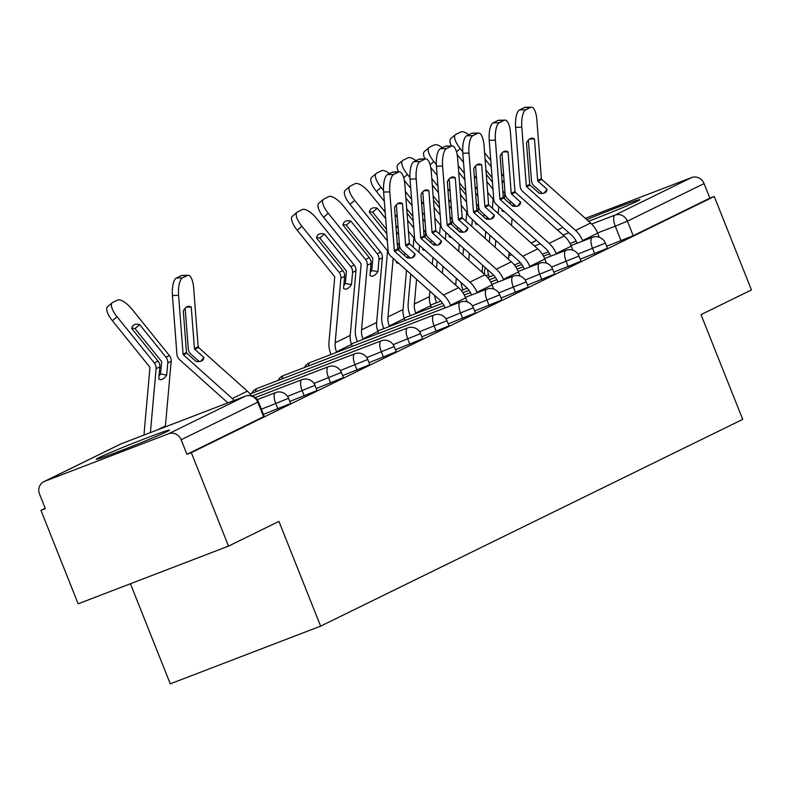 <?xml version="1.0" encoding="UTF-8"?>
<svg xmlns="http://www.w3.org/2000/svg" width="791" height="791" viewBox="0 0 791 791"><rect width="100%" height="100%" fill="white"/><g stroke="black" fill="none" stroke-linecap="round" stroke-linejoin="round"><path stroke-width="1.19" d="M580.238 259.201L607.439 248.265L605.382 243.104L577.964 254.119M553.838 272.134L581.039 261.198L578.982 256.037L551.564 267.051M527.439 285.067L554.639 274.131L552.583 268.97L525.165 279.984M501.039 297.999L528.24 287.064L526.183 281.903L498.765 292.917M474.64 310.932L501.84 299.997L499.783 294.835L472.365 305.85M448.24 323.865L475.44 312.929L473.384 307.768L445.966 318.783M421.84 336.798L449.041 325.862L446.984 320.701L419.566 331.716M395.441 349.731L422.631 338.795L420.585 333.634L393.167 344.649M369.041 362.664L396.232 351.728L394.175 346.567L366.767 357.581M342.641 375.596L369.832 364.661L367.775 359.5L340.367 370.514M316.232 388.529L343.432 377.594L341.376 372.432L313.968 383.447M289.832 401.462L317.033 390.527L314.976 385.365L287.558 396.38M263.433 414.395L290.633 403.459L288.577 398.298L261.376 409.224M98.648 457.811A39.441 1.216 -21.7 0 0 96.195 459.274A39.441 1.216 -21.7 0 0 126.352 448.556A39.441 1.216 -21.7 0 0 167.039 431.57A39.441 1.216 -21.7 0 0 169.492 430.106A39.441 1.216 -21.7 0 0 139.335 440.824A39.441 1.216 -21.7 0 0 98.648 457.811M588.593 221.272A39.441 1.216 -21.7 0 0 637.506 201.102A39.441 1.216 -21.7 0 0 639.959 199.639A39.441 1.216 -21.7 0 0 586.764 219.641M45.186 508.277L40.964 510.343L45.344 508.662L39.55 494.108A10.115 9.383 -116.1 0 1 43.871 481.66A10.115 9.383 -116.1 0 1 44.583 481.343L168.641 433.735L245.299 396.182L121.241 443.791L44.583 481.343M130.436 583.748L170.263 683.829L320.622 626.136L278.946 521.398L228.52 546.106L191.323 452.64L714.253 196.475L751.45 289.931L701.014 314.64L742.7 419.368L320.622 626.136M228.52 546.106L78.151 603.81L40.964 510.343M585.32 218.346L691.571 177.57A10.115 9.383 63.9 0 1 704.079 183.601L709.873 198.155L633.215 235.708L606.648 246.268M709.873 198.155L714.253 196.475M186.943 454.331L264.234 416.392L258.439 401.838L181.149 439.766L186.943 454.331L191.323 452.64M181.149 439.766A10.115 9.383 -116.1 0 0 168.641 433.735M203.88 357.433L194.794 349.315A1.009 0.939 63.9 0 1 194.438 348.594L191.254 307.066A31.353 10.738 -91.3 0 0 188.772 306.285A31.353 10.738 -91.3 0 0 183.304 310.962L186.488 352.489A1.009 0.939 63.9 0 0 186.844 353.211L195.921 361.329A31.353 10.708 38.7 0 0 201.626 360.923A31.353 10.708 38.7 0 0 203 359.846A31.353 10.708 38.7 0 0 203.88 357.433L200.845 361.23M234.205 400.434A25.282 23.463 -116.1 0 0 232.297 398.535L183.453 354.862A1.009 0.939 63.9 0 1 183.097 354.141L178.598 295.35L172.418 295.488A15.167 5.191 -91.3 0 1 176.353 278.036L182.523 277.898A15.167 5.191 88.7 0 0 178.598 295.35M227.877 402.866L179.597 359.687A7.584 7.04 63.9 0 1 177.471 356.642A7.584 7.04 63.9 0 1 176.927 354.279L172.418 295.488M251.429 395.747A25.282 23.463 -116.1 0 0 247.356 391.159L198.521 347.486A1.009 0.939 63.9 0 1 198.165 346.765L193.657 287.973A15.167 5.191 88.7 0 0 188.238 275.298A15.167 5.191 88.7 0 0 187.427 275.495L182.523 277.898M185.163 308.243L188.268 348.732A7.584 7.04 -116.1 0 0 188.812 351.095A7.584 7.04 -116.1 0 0 190.938 354.141L199.203 361.527M191.254 307.066L186.33 307.175M187.427 275.495L181.258 275.634L176.353 278.036M181.258 275.634A15.167 5.191 -91.3 0 1 182.068 275.436L188.238 275.298M159.001 376.081A31.353 9.789 -81 0 0 160.533 374.034L166.703 375.013A31.353 9.789 -81 0 1 162.531 379.235A31.353 9.789 -81 0 1 160.346 379.631A31.353 9.789 -81 0 1 158.754 378.909L159.822 366.886A7.584 7.04 63.9 0 0 159.278 363.237A7.584 7.04 63.9 0 0 158.052 361.131L131.721 328.492A31.353 11.351 49.1 0 1 133.323 325.328A31.353 11.351 49.1 0 1 139.671 324.597L166.001 357.235A7.584 7.04 63.9 0 1 167.237 359.341A7.584 7.04 63.9 0 1 167.771 362.99L166.703 375.013M160.533 374.034L161.601 362.011A1.009 0.939 -116.1 0 0 161.374 361.24L135.043 328.601L139.671 324.597M165.359 426.853A18.707 17.362 63.9 0 1 165.418 425.954L171.163 361.329A7.584 7.04 -116.1 0 0 170.619 357.68A7.584 7.04 -116.1 0 0 169.393 355.574L132.107 309.36A15.167 5.488 49.1 0 0 117.543 300.086L112.638 302.488A15.167 5.488 49.1 0 0 112.193 302.785A15.167 5.488 49.1 0 0 117.048 316.736L112.411 320.75A15.167 5.488 -130.9 0 1 107.556 306.789L112.193 302.785M144.091 435.02A25.282 23.463 63.9 0 1 144.189 432.351L149.924 367.736A1.009 0.939 -116.1 0 0 149.697 366.965L112.411 320.75M150.419 432.588L156.094 368.705A7.584 7.04 -116.1 0 0 155.56 365.056A7.584 7.04 -116.1 0 0 154.324 362.95L117.048 316.736M135.043 328.601A31.353 11.351 49.1 0 0 131.771 328.216M415.087 253.97L406.001 245.853A1.009 0.939 63.9 0 1 405.645 245.131L402.461 203.603A31.353 10.738 -91.3 0 0 399.979 202.822A31.353 10.738 -91.3 0 0 394.511 207.499L397.685 249.027A1.009 0.939 63.9 0 0 398.041 249.748L407.128 257.866A31.353 10.708 38.7 0 0 412.833 257.461A31.353 10.708 38.7 0 0 414.207 256.383A31.353 10.708 38.7 0 0 415.087 253.97L412.042 257.767M450.781 305.741L450.573 305.227A25.282 23.463 -116.1 0 0 443.504 295.073L394.66 251.4A1.009 0.939 63.9 0 1 394.304 250.678L389.795 191.887L383.625 192.025A15.167 5.191 -91.3 0 1 387.55 174.574L393.73 174.445A15.167 5.191 88.7 0 0 389.795 191.887M445.076 307.926L444.868 307.412A18.707 17.362 -116.1 0 0 439.638 299.898L390.803 256.225A7.584 7.04 63.9 0 1 388.678 253.179A7.584 7.04 63.9 0 1 388.134 250.816L383.625 192.025M467.263 301.935L465.632 297.851A25.282 23.463 -116.1 0 0 458.562 287.697L409.718 244.024A1.009 0.939 63.9 0 1 409.362 243.302L404.863 184.511A15.167 5.191 88.7 0 0 399.445 171.835A15.167 5.191 88.7 0 0 398.634 172.033L393.73 174.445M396.36 204.78L399.465 245.269A7.584 7.04 -116.1 0 0 400.019 247.632A7.584 7.04 -116.1 0 0 402.135 250.678L410.4 258.064M402.461 203.603L397.527 203.712M398.634 172.033L392.465 172.171L387.55 174.574M392.465 172.171A15.167 5.191 -91.3 0 1 393.265 171.973L399.445 171.835M441.487 241.037L432.4 232.92A1.009 0.939 63.9 0 1 432.044 232.198L428.86 190.671A31.353 10.738 -91.3 0 0 426.379 189.889A31.353 10.738 -91.3 0 0 420.911 194.566L424.085 236.094A1.009 0.939 63.9 0 0 424.451 236.816L433.527 244.933A31.353 10.708 38.7 0 0 439.232 244.528A31.353 10.708 38.7 0 0 440.607 243.45A31.353 10.708 38.7 0 0 441.487 241.037L438.451 244.834M477.181 292.808L476.973 292.294A25.282 23.463 -116.1 0 0 469.903 282.14L421.059 238.467A1.009 0.939 63.9 0 1 420.703 237.745L416.195 178.954L410.025 179.092A15.167 5.191 -91.3 0 1 413.95 161.641L420.13 161.512A15.167 5.191 88.7 0 0 416.195 178.954M471.476 294.994L471.278 294.479A18.707 17.362 -116.1 0 0 466.037 286.975L417.203 243.292A7.584 7.04 63.9 0 1 415.077 240.246A7.584 7.04 63.9 0 1 414.533 237.883L410.025 179.092M493.663 289.002L492.032 284.918A25.282 23.463 -116.1 0 0 484.962 274.764L436.128 231.091A1.009 0.939 63.9 0 1 435.772 230.369L431.263 171.578A15.167 5.191 88.7 0 0 425.845 158.902A15.167 5.191 88.7 0 0 425.034 159.1L420.13 161.512M422.77 191.847L425.865 232.336A7.584 7.04 -116.1 0 0 426.418 234.7A7.584 7.04 -116.1 0 0 428.544 237.745L436.8 245.131M428.86 190.671L423.936 190.779M425.034 159.1L418.864 159.238L413.95 161.641M418.864 159.238A15.167 5.191 -91.3 0 1 419.675 159.04L425.845 158.902M467.886 228.105L458.8 219.987A1.009 0.939 63.9 0 1 458.444 219.265L455.26 177.738A31.353 10.738 -91.3 0 0 452.778 176.957A31.353 10.738 -91.3 0 0 447.31 181.633L450.494 223.161A1.009 0.939 63.9 0 0 450.85 223.883L459.927 232A31.353 10.708 38.7 0 0 465.632 231.595A31.353 10.708 38.7 0 0 467.006 230.517A31.353 10.708 38.7 0 0 467.886 228.105L464.851 231.901M503.58 279.876L503.373 279.361A25.282 23.463 -116.1 0 0 496.303 269.217L447.459 225.534A1.009 0.939 63.9 0 1 447.103 224.812L442.604 166.021L436.424 166.159A15.167 5.191 -91.3 0 1 440.36 148.708L446.529 148.579A15.167 5.191 88.7 0 0 442.604 166.021M497.875 282.061L497.677 281.547A18.707 17.362 -116.1 0 0 492.437 274.042L443.603 230.359A7.584 7.04 63.9 0 1 441.477 227.314A7.584 7.04 63.9 0 1 440.933 224.951L436.424 166.159M520.063 276.069L518.431 271.985A25.282 23.463 -116.1 0 0 511.362 261.831L462.527 218.158A1.009 0.939 63.9 0 1 462.171 217.436L457.663 158.645A15.167 5.191 88.7 0 0 452.244 145.969A15.167 5.191 88.7 0 0 451.434 146.167L446.529 148.579M449.169 178.914L452.264 219.404A7.584 7.04 -116.1 0 0 452.818 221.767A7.584 7.04 -116.1 0 0 454.944 224.812L463.21 232.198M455.26 177.738L450.336 177.846M451.434 146.167L445.264 146.305L440.36 148.708M445.264 146.305A15.167 5.191 -91.3 0 1 446.075 146.108L452.244 145.969M494.286 215.172L485.199 207.054A1.009 0.939 63.9 0 1 484.843 206.332L481.66 164.805A31.353 10.738 -91.3 0 0 479.178 164.024A31.353 10.738 -91.3 0 0 473.71 168.701L476.894 210.228A1.009 0.939 63.9 0 0 477.25 210.95L486.336 219.067A31.353 10.708 38.7 0 0 492.032 218.662A31.353 10.708 38.7 0 0 493.406 217.584A31.353 10.708 38.7 0 0 494.286 215.172L491.251 218.969M529.98 266.943L529.772 266.429A25.282 23.463 -116.1 0 0 522.703 256.284L473.858 212.601A1.009 0.939 63.9 0 1 473.502 211.879L469.004 153.088L462.824 153.227A15.167 5.191 -91.3 0 1 466.759 135.775L472.929 135.647A15.167 5.191 88.7 0 0 469.004 153.088M524.285 269.128L524.077 268.614A18.707 17.362 -116.1 0 0 518.837 261.109L470.002 217.426A7.584 7.04 63.9 0 1 467.877 214.381A7.584 7.04 63.9 0 1 467.333 212.018L462.824 153.227M546.462 263.136L544.831 259.053A25.282 23.463 -116.1 0 0 537.761 248.898L488.927 205.225A1.009 0.939 63.9 0 1 488.571 204.503L484.062 145.712A15.167 5.191 88.7 0 0 478.644 133.036A15.167 5.191 88.7 0 0 477.843 133.234L472.929 135.647M475.569 165.981L478.674 206.471A7.584 7.04 -116.1 0 0 479.217 208.834A7.584 7.04 -116.1 0 0 481.343 211.879L489.609 219.265M481.66 164.805L476.736 164.914M477.843 133.234L471.663 133.372L466.759 135.775M471.663 133.372A15.167 5.191 -91.3 0 1 472.474 133.175L478.644 133.036M520.686 202.239L511.599 194.121A1.009 0.939 63.9 0 1 511.243 193.399L508.059 151.872A31.353 10.738 -91.3 0 0 505.578 151.091A31.353 10.738 -91.3 0 0 500.11 155.768L503.294 197.295A1.009 0.939 63.9 0 0 503.649 198.017L512.736 206.135A31.353 10.708 38.7 0 0 518.431 205.729A31.353 10.708 38.7 0 0 519.806 204.651A31.353 10.708 38.7 0 0 520.686 202.239L517.65 206.036M556.38 254.01L556.172 253.496A25.282 23.463 -116.1 0 0 549.102 243.351L500.258 199.668A1.009 0.939 63.9 0 1 499.902 198.946L495.403 140.155L489.224 140.294A15.167 5.191 -91.3 0 1 493.159 122.842L499.329 122.714A15.167 5.191 88.7 0 0 495.403 140.155M550.684 256.195L550.477 255.681A18.707 17.362 -116.1 0 0 545.246 248.176L496.402 204.493A7.584 7.04 63.9 0 1 494.286 201.458A7.584 7.04 63.9 0 1 493.732 199.085L489.224 140.294M572.862 250.203L571.24 246.12A25.282 23.463 -116.1 0 0 564.161 235.965L515.327 192.292A1.009 0.939 63.9 0 1 514.971 191.57L510.462 132.779A15.167 5.191 88.7 0 0 505.044 120.103A15.167 5.191 88.7 0 0 504.243 120.301L499.329 122.714M501.969 153.049L505.073 193.538A7.584 7.04 -116.1 0 0 505.617 195.901A7.584 7.04 -116.1 0 0 507.743 198.946L516.009 206.332M508.059 151.872L503.135 151.981M504.243 120.301L498.063 120.44L493.159 122.842M498.063 120.44A15.167 5.191 -91.3 0 1 498.874 120.242L505.044 120.103M343.808 285.551A31.353 9.789 -81 0 0 345.341 283.504L351.511 284.483A31.353 9.789 -81 0 1 347.328 288.705A31.353 9.789 -81 0 1 345.143 289.101A31.353 9.789 -81 0 1 343.561 288.379L344.629 276.356A7.584 7.04 63.9 0 0 344.085 272.707A7.584 7.04 63.9 0 0 342.859 270.601L316.529 237.962A31.353 11.351 49.1 0 1 318.13 234.798A31.353 11.351 49.1 0 1 324.478 234.067L350.809 266.705A7.584 7.04 63.9 0 1 352.035 268.811A7.584 7.04 63.9 0 1 352.578 272.46L351.511 284.483M345.341 283.504L346.409 271.481A1.009 0.939 -116.1 0 0 346.171 270.71L319.841 238.071L324.478 234.067M352.311 346.329L351.56 344.421A18.707 17.362 63.9 0 1 350.225 335.424L355.96 270.799A7.584 7.04 -116.1 0 0 355.426 267.15A7.584 7.04 -116.1 0 0 354.19 265.044L316.914 218.83A15.167 5.488 49.1 0 0 302.35 209.556L297.436 211.958A15.167 5.488 49.1 0 0 297.001 212.255A15.167 5.488 49.1 0 0 301.846 226.206L297.218 230.221A15.167 5.488 -130.9 0 1 292.363 216.259L297.001 212.255M331.004 354.506L330.796 353.992A25.282 23.463 63.9 0 1 328.987 341.821L334.731 277.206A1.009 0.939 -116.1 0 0 334.494 276.435L297.218 230.221M336.699 352.321L336.491 351.807A18.707 17.362 63.9 0 1 335.157 342.8L340.901 278.175A7.584 7.04 -116.1 0 0 340.357 274.526A7.584 7.04 -116.1 0 0 339.131 272.42L301.846 226.206M319.841 238.071A31.353 11.351 49.1 0 0 316.578 237.686M370.208 272.618A31.353 9.789 -81 0 0 371.74 270.571L377.91 271.55A31.353 9.789 -81 0 1 373.728 275.772A31.353 9.789 -81 0 1 371.543 276.168A31.353 9.789 -81 0 1 369.961 275.446L371.028 263.423A7.584 7.04 63.9 0 0 370.485 259.774A7.584 7.04 63.9 0 0 369.259 257.668L342.928 225.03A31.353 11.351 49.1 0 1 344.53 221.866A31.353 11.351 49.1 0 1 350.878 221.134L377.208 253.773A7.584 7.04 63.9 0 1 378.434 255.879A7.584 7.04 63.9 0 1 378.978 259.527L377.91 271.55M371.74 270.571L372.808 258.548A1.009 0.939 -116.1 0 0 372.571 257.777L346.24 225.138L350.878 221.134M378.721 333.397L377.96 331.488A18.707 17.362 63.9 0 1 376.625 322.491L382.36 257.866A7.584 7.04 -116.1 0 0 381.826 254.218A7.584 7.04 -116.1 0 0 380.59 252.111L343.314 205.897A15.167 5.488 49.1 0 0 328.749 196.623L323.835 199.025A15.167 5.488 49.1 0 0 323.4 199.322A15.167 5.488 49.1 0 0 328.255 213.273L323.618 217.288A15.167 5.488 -130.9 0 1 318.763 203.327L323.4 199.322M357.403 341.574L357.196 341.059A25.282 23.463 63.9 0 1 355.386 328.888L361.131 264.273A1.009 0.939 -116.1 0 0 360.894 263.502L323.618 217.288M363.099 339.388L362.901 338.874A18.707 17.362 63.9 0 1 361.556 329.867L367.301 265.242A7.584 7.04 -116.1 0 0 366.757 261.594A7.584 7.04 -116.1 0 0 365.531 259.488L328.255 213.273M346.24 225.138A31.353 11.351 49.1 0 0 342.978 224.753M398.783 250.411L399.208 245.615A1.009 0.939 -116.1 0 0 398.971 244.844L397.201 242.649M383.803 328.641L383.595 328.127A25.282 23.463 63.9 0 1 381.786 315.955L387.531 251.34A1.009 0.939 -116.1 0 0 387.293 250.569L350.017 204.355A15.167 5.488 -130.9 0 1 345.163 190.394L349.8 186.389A15.167 5.488 49.1 0 0 354.655 200.341L350.017 204.355M386.483 229.37L372.65 212.206L377.277 208.201L385.662 218.583M404.804 253.061L404.577 255.592M396.37 231.872L398.654 234.7M377.277 208.201A31.353 11.351 49.1 0 0 370.93 208.933A31.353 11.351 49.1 0 0 369.328 212.097L386.829 233.79M396.469 261.297L396.36 262.513A31.353 9.789 -81 0 0 397.942 263.235A31.353 9.789 -81 0 0 398.664 263.265M389.498 326.456L389.301 325.941A18.707 17.362 63.9 0 1 387.956 316.934L393.167 258.341M405.121 320.464L404.359 318.555A18.707 17.362 63.9 0 1 403.024 309.558L406.515 270.275M407.612 257.945L407.8 255.74M349.8 186.389A15.167 5.488 49.1 0 1 350.235 186.093L355.149 183.69A15.167 5.488 49.1 0 1 369.713 192.964L385.168 212.117M387.372 240.899L354.655 200.341M398.16 228.233L395.876 225.405M372.65 212.206A31.353 11.351 49.1 0 0 369.377 211.82M425.182 237.478L425.607 232.683A1.009 0.939 -116.1 0 0 425.38 231.911L423.6 229.716M413.159 247.099L413.93 238.407A1.009 0.939 -116.1 0 0 413.703 237.636L408.433 231.11M412.882 216.437L406.722 208.794M431.204 240.128L430.976 242.659M405.892 198.017L412.062 205.65M422.78 218.939L425.064 221.767M407.058 213.214L413.228 220.857M422.869 248.364L422.76 249.58A31.353 9.789 -81 0 0 424.352 250.302A31.353 9.789 -81 0 0 425.064 250.332M410.203 315.708L409.995 315.194A25.282 23.463 63.9 0 1 408.196 303.022L410.766 274.082M415.908 313.523L415.7 313.009A18.707 17.362 63.9 0 1 414.355 304.001L416.56 279.263M418.953 252.28L419.566 245.408M431.52 307.531L430.759 305.623A18.707 17.362 63.9 0 1 429.424 296.625L429.909 291.197M432.301 264.214L432.914 257.342M434.012 245.012L434.21 242.807M384.327 201.23L376.417 191.422A15.167 5.488 -130.9 0 1 371.562 177.461L376.2 173.456A15.167 5.488 49.1 0 1 376.645 173.16L381.549 170.757A15.167 5.488 49.1 0 1 389.567 173.595M376.2 173.456A15.167 5.488 49.1 0 0 381.054 187.408L376.417 191.422M413.772 227.966L407.602 220.333M396.499 206.56L395.708 205.581M383.536 190.483L381.054 187.408M424.559 215.3L422.275 212.472M411.567 199.184L405.397 191.541M397.329 217.347L395.045 214.509M451.582 224.545L452.017 219.75A1.009 0.939 -116.1 0 0 451.78 218.978L450 216.783M439.559 234.166L440.34 225.475A1.009 0.939 -116.1 0 0 440.103 224.703L434.832 218.178M439.282 203.505L433.122 195.861M457.603 227.195L457.386 229.726M432.291 185.084L438.461 192.717M449.179 206.006L451.463 208.834M433.458 200.281L439.628 207.924M449.268 235.431L449.159 236.647A31.353 9.789 -81 0 0 450.751 237.369A31.353 9.789 -81 0 0 451.473 237.399M436.553 268.02L437.166 261.149M442.347 273.202L442.96 266.33M445.353 239.347L445.966 232.475M455.745 285.185A18.707 17.362 63.9 0 1 455.824 283.692L456.308 278.264M458.701 251.281L459.314 244.409M460.411 232.079L460.609 229.874M398.545 171.855A15.167 5.488 -130.9 0 1 397.972 164.528L402.599 160.524A15.167 5.488 49.1 0 1 403.044 160.227L407.948 157.824A15.167 5.488 49.1 0 1 415.967 160.662M402.599 160.524A15.167 5.488 49.1 0 0 407.454 174.475L403.707 177.718M440.172 215.033L434.002 207.4M422.898 193.627L422.107 192.648M409.936 177.56L407.454 174.475M450.959 202.367L448.675 199.54M437.967 186.251L431.797 178.608M423.729 204.414L421.445 201.576M410.727 188.298L404.32 180.358M436.602 302.775L436.395 302.261A25.282 23.463 63.9 0 1 434.674 295.458M477.991 211.612L478.417 206.817A1.009 0.939 -116.1 0 0 478.179 206.046L476.4 203.851M465.958 221.233L466.739 212.542A1.009 0.939 -116.1 0 0 466.502 211.77L461.232 205.245M465.691 190.572L459.522 182.929M484.003 214.262L483.785 216.793M458.701 172.151L464.861 179.784M475.579 193.073L477.863 195.901M459.858 187.348L466.028 194.991M475.668 222.498L475.559 223.715A31.353 9.789 -81 0 0 477.151 224.436A31.353 9.789 -81 0 0 477.873 224.466M462.953 255.088L463.566 248.216M468.747 260.269L469.36 253.397M471.762 226.414L472.365 219.542M482.154 272.252A18.707 17.362 63.9 0 1 482.223 270.759L482.708 265.331M485.101 238.348L485.714 231.476M486.811 219.147L487.009 216.942M424.945 158.922A15.167 5.488 -130.9 0 1 424.371 151.595L428.999 147.591A15.167 5.488 49.1 0 1 429.444 147.294L434.348 144.891A15.167 5.488 49.1 0 1 442.367 147.729M428.999 147.591A15.167 5.488 49.1 0 0 433.854 161.542L430.106 164.785M466.571 202.101L460.411 194.467M449.308 180.694L448.507 179.715M436.335 164.627L433.854 161.542M477.369 189.435L475.084 186.607M464.366 173.318L458.197 165.675M450.128 191.481L447.844 188.644M437.126 175.365L430.729 167.425M463.002 289.842L462.804 289.328A25.282 23.463 63.9 0 1 461.074 282.525M547.085 189.306L537.999 181.188A1.009 0.939 63.9 0 1 537.643 180.467L534.459 138.939A31.353 10.738 -91.3 0 0 531.977 138.158A31.353 10.738 -91.3 0 0 526.509 142.835L529.693 184.362A1.009 0.939 63.9 0 0 530.049 185.084L539.136 193.202A31.353 10.708 38.7 0 0 544.831 192.796A31.353 10.708 38.7 0 0 546.205 191.719A31.353 10.708 38.7 0 0 547.085 189.306L544.05 193.103M582.779 241.077L582.572 240.563A25.282 23.463 -116.1 0 0 575.502 230.418L526.668 186.735A1.009 0.939 63.9 0 1 526.312 186.014L521.803 127.222L515.623 127.361A15.167 5.191 -91.3 0 1 519.558 109.909L525.728 109.781A15.167 5.191 88.7 0 0 521.803 127.222M577.084 243.262L576.876 242.748A18.707 17.362 -116.1 0 0 571.646 235.243L522.802 191.56A7.584 7.04 63.9 0 1 520.686 188.525A7.584 7.04 63.9 0 1 520.132 186.152L515.623 127.361M599.262 237.27L597.64 233.187A25.282 23.463 -116.1 0 0 590.561 223.032L541.726 179.359A1.009 0.939 63.9 0 1 541.37 178.637L536.862 119.846A15.167 5.191 88.7 0 0 531.443 107.171A15.167 5.191 88.7 0 0 530.642 107.368L525.728 109.781M528.368 140.116L531.473 180.605A7.584 7.04 -116.1 0 0 532.017 182.968A7.584 7.04 -116.1 0 0 534.143 186.014L542.408 193.399M534.459 138.939L529.535 139.048M530.642 107.368L524.463 107.507L519.558 109.909M524.463 107.507A15.167 5.191 -91.3 0 1 525.273 107.309L531.443 107.171M504.391 198.679L504.816 193.884A1.009 0.939 -116.1 0 0 504.579 193.113L502.799 190.918M492.368 208.3L493.139 199.609A1.009 0.939 -116.1 0 0 492.902 198.838L487.632 192.312M492.091 177.639L485.921 169.996M510.413 201.329L510.185 203.86M485.101 159.218L491.26 166.852M501.978 180.14L504.262 182.968M486.257 174.416L492.427 182.059M502.067 209.566L501.959 210.782A31.353 9.789 -81 0 0 503.551 211.504A31.353 9.789 -81 0 0 504.272 211.533M489.352 242.155L489.965 235.283M495.146 247.336L495.759 240.464M498.162 213.481L498.765 206.609M508.554 259.319A18.707 17.362 63.9 0 1 508.623 257.826L509.107 252.398M511.5 225.415L512.113 218.543M513.211 206.214L513.408 204.009M451.354 145.989A15.167 5.488 -130.9 0 1 450.771 138.662L455.398 134.658A15.167 5.488 49.1 0 1 455.843 134.361L460.748 131.959A15.167 5.488 49.1 0 1 468.766 134.796M455.398 134.658A15.167 5.488 49.1 0 0 460.253 148.609L456.516 151.852M492.971 189.168L486.811 181.535M475.707 167.761L474.907 166.782M462.735 151.694L460.253 148.609M503.768 176.502L501.484 173.674M490.766 160.385L484.596 152.742M476.528 178.548L474.244 175.711M463.526 162.432L457.129 154.492M489.402 276.909L489.204 276.395A25.282 23.463 63.9 0 1 487.474 269.593M594.654 253.664L592.597 248.503A10.115 3.757 -111 0 1 592.251 237.448A10.115 3.757 69 0 1 592.36 237.399L571.023 245.586M568.254 266.597L566.198 261.435A10.115 3.757 -111 0 1 565.852 250.381A10.115 3.757 69 0 1 565.961 250.332L544.623 258.519M541.855 279.53L539.798 274.368A10.115 3.757 -111 0 1 539.452 263.314A10.115 3.757 69 0 1 539.561 263.265L518.224 271.451M515.455 292.462L513.399 287.301A10.115 3.757 -111 0 1 513.043 276.247A10.115 3.757 69 0 1 513.161 276.197L491.824 284.384M489.056 305.395L486.999 300.234A10.115 3.757 -111 0 1 486.643 289.18A10.115 3.757 69 0 1 486.762 289.13L465.415 297.317M462.656 318.328L460.599 313.167A10.115 3.757 -111 0 1 460.243 302.113A10.115 3.757 69 0 1 460.362 302.063L351.352 343.897M436.256 331.261L434.2 326.1A10.115 3.757 -111 0 1 433.844 315.045A10.115 3.757 69 0 1 433.962 314.996L309.904 362.604A10.115 3.757 69 0 0 309.785 362.654A10.115 3.757 69 0 0 308.48 365.946M409.857 344.194L407.8 339.032A10.115 3.757 -111 0 1 407.444 327.978A10.115 3.757 69 0 1 407.563 327.929L283.494 375.537A10.115 3.757 69 0 0 283.386 375.587A10.115 3.757 69 0 0 282.08 378.879M383.457 357.127L381.4 351.965A10.115 3.757 -111 0 1 381.044 340.911A10.115 3.757 69 0 1 381.163 340.862L257.095 388.47A10.115 3.757 69 0 0 256.986 388.519A10.115 3.757 69 0 0 255.681 391.812M357.057 370.059L355.001 364.898A10.115 3.757 -111 0 1 354.645 353.844A10.115 3.757 69 0 1 354.754 353.795L250.065 393.967M330.648 382.992L328.591 377.831A10.115 3.757 -111 0 1 328.245 366.777A10.115 3.757 69 0 1 328.354 366.727L252.181 395.965M304.248 395.925L302.192 390.764A10.115 3.757 -111 0 1 301.846 379.71A10.115 3.757 69 0 1 301.954 379.66L255.246 397.586M277.849 408.858L275.792 403.697A10.115 3.757 -111 0 1 275.446 392.643A10.115 3.757 69 0 1 275.555 392.593L257.223 399.633M621.054 240.731L615.269 226.177L597.551 232.969M576.174 241.176L570.044 243.529M548.43 251.825L542.3 254.178M520.34 262.602L514.298 264.916M508.801 255.849L511.708 254.732M534.498 245.981L540.302 243.757M563.093 235.006L568.897 232.781M591.638 224.051L614.914 215.122L691.571 177.57M557.526 230.033L562.885 227.403L557.556 230.052M536.516 240.365L531.157 242.985M510.116 253.298L508.979 253.852M257.213 388.43A10.115 3.757 69 0 0 257.095 388.47A10.115 10.115 0 0 0 251.696 393.345M283.613 375.498A10.115 3.757 69 0 0 283.494 375.537A10.115 10.115 0 0 0 278.096 380.412M310.013 362.565A10.115 3.757 69 0 0 309.904 362.604A10.115 10.115 0 0 0 304.495 367.479M263.601 416.768L257.807 402.214A10.115 9.383 63.9 0 0 245.299 396.182A10.115 3.757 -111 0 1 245.418 396.133L121.359 443.741A10.115 3.757 -111 0 1 121.478 443.702M488.611 274.764L485.951 275.693M633.215 235.708L627.421 221.154L615.269 226.177A10.115 3.757 69 0 1 614.914 215.122A10.115 9.383 63.9 0 1 627.421 221.154L704.079 183.601M120.529 444.097A10.115 9.383 -116.1 0 1 121.241 443.791A10.115 3.757 -111 0 1 121.359 443.741A10.115 10.115 0 0 0 120.529 444.097L43.871 481.66M186.844 353.211L183.453 354.862M198.521 347.486L194.794 349.315M247.356 391.159L232.297 398.535M186.488 352.489L183.097 354.141M198.165 346.765L194.438 348.594M166.001 357.235L169.393 355.574M154.324 362.95L158.052 361.131M156.094 368.705L159.822 366.886M157.083 430.027L165.418 425.954M167.771 362.99L171.163 361.329M398.041 249.748L394.66 251.4M409.718 244.024L406.001 245.853M458.562 287.697L443.504 295.073M397.685 249.027L394.304 250.678M409.362 243.302L405.645 245.131M465.632 297.851L450.573 305.227M424.451 236.816L421.059 238.467M436.128 231.091L432.4 232.92M484.962 274.764L469.903 282.14M424.085 236.094L420.703 237.745M435.772 230.369L432.044 232.198M492.032 284.918L476.973 292.294M450.85 223.883L447.459 225.534M462.527 218.158L458.8 219.987M511.362 261.831L496.303 269.217M450.494 223.161L447.103 224.812M462.171 217.436L458.444 219.265M518.431 271.985L503.373 279.361M477.25 210.95L473.858 212.601M488.927 205.225L485.199 207.054M537.761 248.898L522.703 256.284M476.894 210.228L473.502 211.879M488.571 204.503L484.843 206.332M544.831 259.053L529.772 266.429M503.649 198.017L500.258 199.668M515.327 192.292L511.599 194.121M564.161 235.965L549.102 243.351M503.294 197.295L499.902 198.946M514.971 191.57L511.243 193.399M571.24 246.12L556.172 253.496M350.809 266.705L354.19 265.044M339.131 272.42L342.859 270.601M340.901 278.175L344.629 276.356M335.157 342.8L350.225 335.424M352.578 272.46L355.96 270.799M336.491 351.807L351.56 344.421M377.208 253.773L380.59 252.111M365.531 259.488L369.259 257.668M367.301 265.242L371.028 263.423M361.556 329.867L376.625 322.491M378.978 259.527L382.36 257.866M362.901 338.874L377.96 331.488M387.956 316.934L403.024 309.558M389.301 325.941L404.359 318.555M414.355 304.001L429.424 296.625M415.7 313.009L430.759 305.623M454.696 284.246L455.824 283.692M481.096 271.313L482.223 270.759M530.049 185.084L526.668 186.735M541.726 179.359L537.999 181.188M590.561 223.032L575.502 230.418M529.693 184.362L526.312 186.014M541.37 178.637L537.643 180.467M597.64 233.187L582.572 240.563M507.496 258.38L508.623 257.826M288.577 398.298A10.115 10.115 0 0 0 275.555 392.593M314.976 385.365A10.115 10.115 0 0 0 301.954 379.66M341.376 372.432A10.115 10.115 0 0 0 328.354 366.727M367.775 359.5A10.115 10.115 0 0 0 354.754 353.795M394.175 346.567A10.115 10.115 0 0 0 381.163 340.862M420.585 333.634A10.115 10.115 0 0 0 407.563 327.929M446.984 320.701A10.115 10.115 0 0 0 433.962 314.996M473.384 307.768A10.115 10.115 0 0 0 460.362 302.063M377.752 330.964L444.008 305.534M499.783 294.835A10.115 10.115 0 0 0 486.762 289.13M404.161 318.031L442.634 303.269M464.277 294.954L470.418 292.601M526.183 281.903A10.115 10.115 0 0 0 513.161 276.197M430.561 305.099L440.894 301.134M462.903 292.68L469.033 290.337M490.687 282.021L496.817 279.668M552.583 268.97A10.115 10.115 0 0 0 539.561 263.265M461.272 290.505L467.293 288.201M489.303 279.747L495.433 277.404M517.087 269.088L523.217 266.735M578.982 256.037A10.115 10.115 0 0 0 565.961 250.332M487.671 277.572L493.693 275.268M515.702 266.814L521.833 264.471M543.486 256.155L549.616 253.802M605.382 243.104A10.115 10.115 0 0 0 592.36 237.399M536.486 240.335L531.127 242.966M510.086 253.268L508.979 253.812M485.456 267.783A10.115 10.115 0 0 0 484.784 274.606M258.439 401.838A10.115 10.115 0 0 0 245.418 396.133"/></g></svg>
